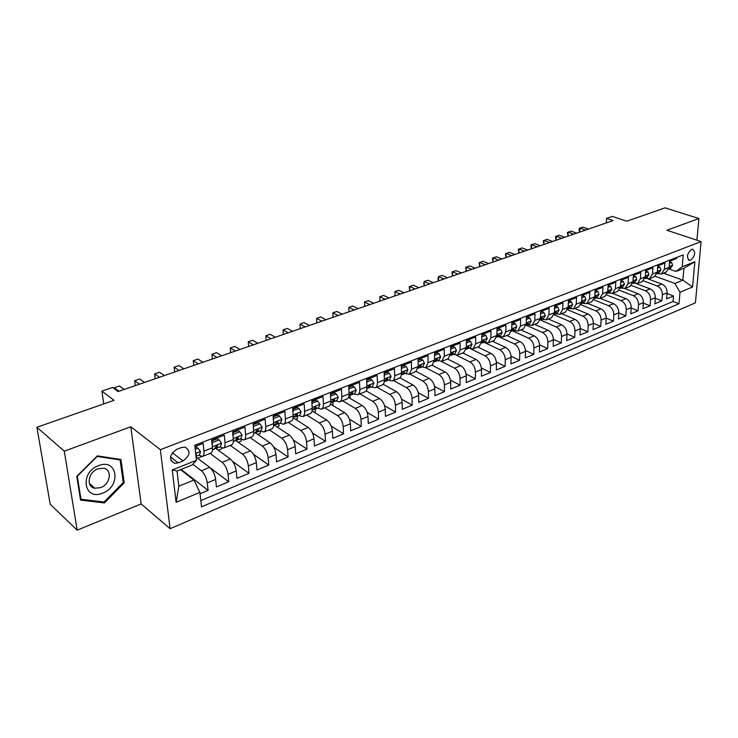 <?xml version="1.0" encoding="UTF-8"?>
<svg xmlns="http://www.w3.org/2000/svg" width="738" height="738" viewBox="0 0 738 738"><rect width="100%" height="100%" fill="white"/><g stroke="black" fill="none" stroke-linecap="round" stroke-linejoin="round"><path stroke-width="1.11" d="M691.552 249.37C686.967 253.678 686.266 257.35 689.458 260.385L690.583 260.2C695.159 255.901 695.842 252.23 692.65 249.195L691.552 249.37M170.1 528.703L695.408 302.857L701.1 241.584L160.358 449.691L170.1 528.703L141.152 503.925L130.801 426.776L64.28 451.167L77.167 530.161L141.152 503.925M77.167 530.161L50.221 504.322L36.9 427.265L114.039 400.319L101.909 391.112L103.754 403.917M696.921 240.201L698.895 218.531L665.039 207.839L626.746 221.216L612.355 216.4L606.581 218.374L606.332 222.904M64.28 451.167L36.9 427.265M676.755 257.433L676.663 258.484L669.643 261.224L669.135 267.414L664.431 269.269L661.396 273.983L657.327 273.632M664.431 269.269L664.92 263.069L657.779 265.855L657.3 272.091L652.503 273.983L649.495 278.715L645.427 278.346M652.503 273.983L652.973 267.737L645.695 270.578L645.243 276.851L640.363 278.779L637.383 283.53L633.315 283.152M640.363 278.779L640.805 272.488L633.398 275.375L632.973 281.695L628.001 283.66L625.04 288.438L620.981 288.032M628.001 283.66L628.416 277.322L620.879 280.265L620.474 286.63L615.418 288.632L612.485 293.429L608.426 293.004M615.418 288.632L615.806 282.248L608.13 285.246L607.752 291.658L602.595 293.696L599.69 298.521L595.649 298.069M602.595 293.696L602.964 287.266L595.142 290.32L594.791 296.777L589.542 298.853L586.664 303.696L582.633 303.226M589.542 298.853L589.874 292.377L581.904 295.486L581.59 301.99L576.24 304.102L573.398 308.973L569.367 308.475M576.24 304.102L576.544 297.58L568.426 300.753L568.14 307.303L562.688 309.453L559.874 314.351L555.852 313.834M562.688 309.453L562.956 302.884L554.681 306.113L554.432 312.718L548.878 314.914L546.092 319.831L542.089 319.286M548.878 314.914L549.109 308.29L540.677 311.584L540.456 318.235L534.792 320.476L532.052 325.412L528.057 324.84M534.792 320.476L534.995 313.807L526.397 317.165L526.212 323.862L520.438 326.141L517.735 331.104L513.759 330.504M520.438 326.141L520.604 319.425L511.84 322.847L511.692 329.6L505.807 331.925L503.141 336.906L499.174 336.288M505.807 331.925L505.936 325.154L496.988 328.65L496.877 335.449L490.871 337.82L488.252 342.829L484.303 342.174M490.871 337.82L490.964 331.002L481.84 334.563L481.776 341.417L475.641 343.834L473.067 348.862L469.137 348.179M475.641 343.834L475.696 336.962L466.379 340.596L466.361 347.506L460.106 349.969L457.569 355.024L453.667 354.314M460.106 349.969L460.115 343.041L450.614 346.759L450.632 353.714L444.248 356.233L441.767 361.306L437.874 360.568M444.248 356.233L444.211 349.259L434.516 353.041L434.581 360.052L428.068 362.626L425.632 367.727L421.767 366.952M428.068 362.626L427.975 355.596L418.077 359.461L418.188 366.528L411.536 369.157L409.156 374.277L405.319 373.465M411.536 369.157L411.407 362.063L401.297 366.011L401.454 373.142L394.664 375.817C394.673 378.548 393.898 380.264 392.339 380.956L388.529 380.116M394.664 375.817L394.479 368.677L384.157 372.708L384.369 379.885L377.432 382.625C377.459 385.374 376.703 387.099 375.162 387.791L371.38 386.906M377.432 382.625L377.192 375.421L366.638 379.544L366.906 386.786L359.821 389.581C359.867 392.358 359.138 394.083 357.616 394.765L353.862 393.843M359.821 389.581L359.535 382.321L348.751 386.527L349.074 393.824L341.823 396.693C341.897 399.479 341.187 401.214 339.692 401.887L335.974 400.928M341.823 396.693L341.482 389.369L330.458 393.677L330.836 401.029L323.438 403.954C323.53 406.767 322.838 408.511 321.371 409.175L317.681 408.179M323.438 403.954L323.032 396.574L311.759 400.974L312.202 408.391L304.628 411.38C304.748 414.221 304.093 415.964 302.645 416.619L298.991 415.577M304.628 411.38L304.167 403.944L292.645 408.437L293.143 415.918L285.403 418.972C285.551 421.832 284.914 423.584 283.493 424.239L279.886 423.151M285.403 418.972L284.877 411.472L273.088 416.075L273.66 423.612L265.735 426.739C265.911 429.627 265.302 431.389 263.909 432.025L260.348 430.891M265.735 426.739L265.145 419.184L253.079 423.889L253.715 431.49L245.616 434.691C245.819 437.597 245.228 439.359 243.872 439.986L240.357 438.806M245.616 434.691L244.951 427.062L232.608 431.887L233.319 439.544L225.025 442.828C225.247 445.752 224.703 447.523 223.365 448.141L219.906 446.914M225.025 442.828L224.278 435.134L211.649 440.069L212.433 447.8C212.682 450.743 212.147 452.514 210.837 453.123L202.378 456.481L198.965 455.198M200.081 493.75L208.079 490.41L181.087 469.386M196.096 457.108L209.712 467.366C212.848 470.189 214.832 474.22 215.653 479.451L216.409 486.932L228.771 481.766L210.348 467.901M215.69 448.372L230.321 459.018C233.476 461.785 235.45 465.761 236.225 470.945L236.916 478.372L248.992 473.326L232.544 461.342M237.239 437.413L238.254 438.123L237.129 440.088L235.459 440.309L250.45 450.853C253.641 453.566 255.597 457.495 256.335 462.634L256.953 469.995L268.761 465.069L253.466 454.276M255.311 432.782L270.136 442.883C273.346 445.531 275.302 449.414 275.994 454.507L276.538 461.813L288.088 456.988L273.697 447.154M274.536 425.272L289.379 435.079C292.617 437.68 294.554 441.509 295.209 446.564L295.698 453.815L306.99 449.091L293.355 440.06M293.244 417.856L308.207 427.45C311.464 430.005 313.392 433.787 314.01 438.796L314.434 445.983L325.476 441.37L312.506 433.021M312.054 410.918L326.62 419.987C329.895 422.487 331.814 426.223 332.395 431.195L332.764 438.326L343.567 433.815L331.178 426.066M330.504 404.129L344.646 412.68C347.93 415.134 349.849 418.824 350.384 423.76L350.698 430.835L361.279 426.416L349.406 419.193M348.493 397.422L362.284 405.54C365.587 407.939 367.487 411.592 367.994 416.481L368.253 423.501L378.612 419.175L367.21 412.422M366.039 390.799L379.544 398.538C382.865 400.9 384.766 404.507 385.236 409.35L385.439 416.324L395.586 412.09L384.609 405.762M383.16 384.267L396.454 391.684C399.784 394 401.675 397.57 402.118 402.376L402.275 409.295L412.201 405.144L401.62 399.193M399.867 377.828L413.022 384.978C416.361 387.247 418.234 390.771 418.649 395.54L418.76 402.404L428.483 398.345L418.261 392.745M416.158 371.463L429.239 378.4C432.597 380.633 434.461 384.111 434.839 388.843L434.903 395.66L444.442 391.684L434.553 386.389M432.034 365.181L445.134 371.961C448.501 374.148 450.355 377.598 450.706 382.284L450.733 389.055L460.069 385.153L450.494 380.153M447.569 359L460.715 365.642C464.082 367.801 465.936 371.205 466.259 375.863L466.241 382.57L475.392 378.751L466.102 374.009M462.8 352.949L475.982 359.452C479.359 361.574 481.204 364.941 481.499 369.563L481.444 376.223L490.419 372.478L481.397 367.976M477.735 347.008L490.955 353.391C494.34 355.467 496.167 358.797 496.443 363.382L496.342 369.996L505.152 366.325L496.379 362.044M492.375 341.187L505.641 347.441C509.026 349.48 510.853 352.773 511.102 357.321L510.964 363.889L519.598 360.282L511.056 356.214M506.748 335.467L520.041 341.602C523.436 343.613 525.244 346.869 525.474 351.38L525.299 357.902L533.768 354.369L525.456 350.485M520.853 329.868L534.164 335.882C537.559 337.856 539.367 341.076 539.57 345.559L539.358 352.026L547.67 348.557L539.561 344.858M534.69 324.36L548.02 330.264C551.424 332.201 553.214 335.393 553.399 339.84L553.159 346.27L561.314 342.856L553.408 339.323M548.269 318.964L561.627 324.748C565.031 326.657 566.812 329.821 566.978 334.231L566.701 340.605L574.699 337.266L566.987 333.88M561.6 313.659L574.976 319.342C578.38 321.214 580.151 324.342 580.299 328.724L579.985 335.061L587.845 331.777L580.308 328.53M574.69 308.456L588.075 314.028C591.489 315.873 593.251 318.973 593.37 323.318L593.038 329.609L600.75 326.38L593.38 323.272M587.549 303.346L600.944 308.816C604.357 310.633 606.11 313.696 606.212 318.004L605.852 324.259L613.426 321.095L606.212 318.106M600.178 298.327L613.582 303.696C616.986 305.486 618.739 308.512 618.822 312.792L618.426 319L625.87 315.892L618.804 313.023M612.586 293.392L625.99 298.659C629.403 300.421 631.138 303.429 631.202 307.681L630.787 313.834L638.093 310.781L631.184 308.032M624.745 288.54L638.185 293.724C641.59 295.458 643.315 298.429 643.37 302.645L642.927 308.77L650.104 305.772L643.333 303.124M636.626 283.743L650.16 288.872C653.564 290.578 655.289 293.521 655.316 297.709L654.855 303.788L661.903 300.836L655.279 298.29M101.909 391.112L112.573 387.459L118.089 391.564L613.084 220.57L606.581 218.374M178.162 462.855L183.033 460.936C190.229 455.512 190.893 450.89 185.044 447.062L181.493 447.496L176.594 449.396C169.343 454.811 168.642 459.451 174.5 463.307L178.162 462.855L170.496 456.923M675.87 271.464L682.198 266.787L683.231 254.905L194.804 445.263L196.437 460.318L192.249 464.922L177.037 471.001L178.817 486.213L193.919 480.041L199.924 492.366L201.502 506.84L678.997 303.761L680.002 292.22L674.855 283.466L682.89 280.182L683.932 268.235L675.87 271.464L669.015 269.001M682.198 266.787L694.855 261.75L692.548 286.981L680.002 292.22M199.924 492.366L176.114 502.292L172.249 469.949L196.437 460.318M643.481 280.837L657.244 285.993C660.648 287.691 662.364 290.615 662.392 294.785L661.903 300.836M648.195 278.992L661.931 284.093L657.244 285.993M631.46 285.486L645.399 290.8C648.803 292.516 650.519 295.477 650.565 299.674L650.104 305.772M619.2 290.2L633.333 295.689C636.737 297.432 638.471 300.421 638.527 304.646L638.093 310.781M606.691 294.979L621.055 300.661C624.459 302.432 626.202 305.449 626.276 309.711L625.87 315.892M593.933 299.831L608.555 305.726C611.959 307.534 613.712 310.578 613.804 314.868L613.426 321.095M580.917 304.757L595.824 310.882C599.238 312.718 600.99 315.79 601.11 320.117L600.75 326.38M567.633 309.748L582.863 316.141C586.276 318.004 588.038 321.113 588.168 325.467L587.845 331.777M554.072 314.822L569.662 321.491C573.066 323.382 574.847 326.519 574.994 330.91L574.699 337.266M540.225 319.96L556.212 326.943C559.616 328.862 561.406 332.035 561.572 336.463L561.314 342.856M526.618 325.412L542.513 332.497C545.908 334.452 547.707 337.653 547.9 342.109L547.67 348.557M512.689 330.928L528.546 338.152C531.941 340.144 533.749 343.382 533.961 347.875L533.768 354.369M498.482 336.556L514.312 343.926C517.707 345.947 519.515 349.222 519.755 353.742L519.598 360.282M484.008 342.294L499.801 349.803C503.187 351.86 505.013 355.172 505.272 359.729L505.152 366.325M470.918 348.945L485.004 355.799C488.381 357.893 490.216 361.242 490.502 365.836L490.419 372.478M456.49 355.227L469.912 361.915C473.289 364.046 475.134 367.432 475.438 372.063L475.392 378.751M441.342 361.435L454.525 368.151C457.892 370.328 459.737 373.742 460.078 378.419L460.069 385.153M425.734 367.681L438.815 374.517C442.173 376.731 444.036 380.19 444.405 384.895L444.442 391.684M409.756 374.037L422.791 381.011C426.14 383.262 428.012 386.758 428.409 391.509L428.483 398.345M393.455 380.513L406.435 387.644C409.774 389.932 411.656 393.474 412.081 398.262L412.201 405.144M376.823 387.127L389.738 394.406C393.059 396.74 394.95 400.319 395.402 405.153L395.586 412.09M359.84 393.88L372.681 401.324C376.002 403.695 377.893 407.321 378.382 412.182L378.612 419.175M342.497 400.78L355.273 408.382C358.567 410.798 360.476 414.47 361.002 419.369L361.279 426.416M324.785 407.819L337.478 415.586C340.762 418.059 342.681 421.767 343.235 426.712L343.567 433.815M306.694 415.014L319.305 422.957C322.571 425.475 324.499 429.23 325.089 434.212L325.476 441.37M288.207 422.357L300.726 430.485C303.973 433.049 305.91 436.85 306.538 441.887L306.99 449.091M269.315 429.876L281.731 438.178C284.96 440.798 286.907 444.645 287.571 449.719L288.088 456.988M250.007 437.551L262.313 446.047C265.514 448.722 267.47 452.625 268.18 457.735L268.761 465.069M230.256 445.401L242.451 454.101C245.634 456.831 247.599 460.78 248.346 465.936L248.992 473.326M210.062 453.427L222.138 462.329C225.284 465.124 227.258 469.119 228.051 474.331L228.771 481.766M192.839 464.267L201.345 470.761C204.463 473.611 206.446 477.661 207.286 482.91L208.079 490.41M200.828 500.622L673.047 301.482L673.508 295.993L667.004 293.539M661.931 284.093C665.335 285.781 667.041 288.696 667.06 292.857L666.571 298.89L673.508 295.993M194.952 446.591L203.125 443.4L203.946 451.149C204.205 454.101 203.679 455.881 202.378 456.481M180.542 469.599L193.919 480.041M130.801 426.776L160.358 449.691M698.895 218.531L666.921 230.256L701.1 241.584M663.517 273.143L682.89 280.182L692.548 286.981M655.27 276.261L674.855 283.466M197.747 458.353L201.668 456.591M218.217 450.217L221.686 448.833L221.603 448.012M223.365 448.141L231.621 444.857C232.968 444.239 233.531 442.468 233.319 439.544M238.236 442.256L241.243 441.056L241.086 439.322M243.872 439.986L251.935 436.785C253.319 436.149 253.909 434.387 253.715 431.49M257.802 434.47L260.385 433.446L260.182 430.955M263.909 432.025L271.796 428.889C273.198 428.243 273.816 426.49 273.66 423.612M276.944 426.859L279.102 426.001L278.927 423.529M283.493 424.239L291.206 421.167C292.635 420.522 293.281 418.769 293.143 415.918M295.67 419.415L297.432 418.714L297.276 416.26M302.645 416.619L310.181 413.621C311.639 412.966 312.312 411.223 312.202 408.391M314.001 412.127L315.375 411.583L315.237 409.147M321.371 409.175L328.751 406.241C330.227 405.577 330.928 403.834 330.836 401.029M331.943 404.996L332.949 404.599L332.82 402.072M339.692 401.887L346.906 399.018C348.41 398.345 349.129 396.61 349.074 393.824M349.498 398.013L350.153 397.754L350.043 395.088M357.616 394.765L364.683 391.952C366.205 391.269 366.952 389.544 366.906 386.786M366.694 391.177L366.924 388.668M375.162 387.791L382.081 385.042C383.622 384.35 384.387 382.625 384.369 379.885M383.529 384.48L383.511 383.806M392.339 380.956L399.11 378.271C400.679 377.57 401.454 375.854 401.454 373.142M409.156 374.277L415.789 371.638L418.188 366.528M425.632 367.727L432.127 365.144L434.581 360.052M441.767 361.306L448.123 358.779L450.632 353.714M457.569 355.024L463.805 352.543L466.361 347.506M473.067 348.862L479.174 346.436L481.776 341.417M488.252 342.829L494.239 340.449L496.877 335.449M503.141 336.906L509.008 334.572L511.692 329.6M517.735 331.104L523.491 328.816L526.212 323.862M532.052 325.412L537.698 323.161L540.456 318.235M546.092 319.831L551.637 317.626L554.432 312.718M559.874 314.351L565.317 312.183L568.14 307.303M573.398 308.973L578.73 306.851L581.59 301.99M586.664 303.696L591.904 301.611L594.791 296.777M599.69 298.521L604.837 296.473L607.752 291.658M612.485 293.429L617.54 291.427L620.474 286.63M625.04 288.438L630.003 286.464L632.973 281.695M637.383 283.53L642.254 281.593L645.243 276.851M649.495 278.715L654.283 276.815L657.3 272.091M673.047 301.482L678.997 303.761M661.396 273.983L666.1 272.119L669.135 267.414M177.037 471.001L172.249 469.949M178.817 486.213L176.114 502.292M694.855 261.75L683.932 268.235M104.372 502.947L124.215 482.827L120.949 459.479L97.324 455.881L76.761 476.361L80.553 500.078L104.372 502.947L103.228 501.923M123.191 481.951L124.215 482.827M195.238 449.239L197.932 448.187L200.515 451.573L199.481 455.005L196.013 456.37M197.932 448.187L196.271 446.96L195.044 447.44M119.021 391.241L114.289 387.718L119.427 385.965L124.178 389.461M195.985 456.167L196.474 454.645L195.865 453.907M114.289 387.718L114.445 388.852M98.578 465.641C79.206 472.366 83.855 501.388 102.693 493.085C121.512 486.388 117.536 457.855 98.578 465.641M97.877 468.842C88.154 472.099 85.839 486.849 94.778 488.224L100.7 487.615C110.349 484.276 112.619 469.636 103.624 468.261L97.877 468.842M123.274 482.532L104.03 502.025L80.959 499.229L77.296 476.259L97.204 456.435L120.091 459.912L123.274 482.532M80.322 498.648L80.959 499.229M119.261 459.221L120.091 459.912M211.806 441.656L212.784 442.357L219.075 439.894L221.575 443.27L220.477 446.684L216.52 448.252L217.609 446.287L217.018 445.549L214.02 449.239L212.479 449.848M212.784 442.357L212.092 444.442M219.075 439.894L217.406 438.695L211.732 440.909M139.464 384.184L134.667 380.743L139.685 379.018L144.5 382.441M214.795 448.464L216.52 448.252M134.667 380.743L135.303 385.614M232.765 433.63L233.586 434.202L239.739 431.795L242.092 435.069L240.994 438.556L237.129 440.088M233.586 434.202L232.987 436.001M239.739 431.795L238.051 430.623L232.682 432.717M159.454 377.275L154.602 373.908L159.519 372.22L164.389 375.568M238.254 438.123L237.673 437.385L234.684 441.056L233.337 441.592M154.602 373.908L155.192 378.751M253.235 425.78L253.918 426.232L259.924 423.88L262.248 427.219L261.04 430.614L257.267 432.108L258.429 430.153L257.866 429.415L254.868 433.058L253.724 433.51M253.918 426.232L253.402 427.754M259.924 423.88L258.217 422.736L253.152 424.719M179.03 370.513L174.122 367.22L178.937 365.568L183.863 368.843M255.652 432.339L257.267 432.108M174.122 367.22L174.666 372.017M273.244 418.086L273.789 418.446L279.656 416.149L281.898 419.47L280.634 422.856L276.944 424.313L278.152 422.357L277.599 421.619L273.641 425.623M273.789 418.446L273.364 419.701M279.656 416.149L277.931 415.024L273.152 416.896M198.199 363.889L193.227 360.67L197.941 359.055L202.922 362.257M275.385 424.553L276.944 424.313M193.227 360.67L193.734 365.43M292.783 410.568L298.945 408.584L301.113 411.896L299.794 415.263L296.187 416.693L297.432 414.738L296.897 414L293.106 417.911M293.207 410.835L292.875 411.822M298.945 408.584L297.211 407.487L292.7 409.258M216.963 357.413L211.944 354.258L216.566 352.672L221.594 355.808M294.683 416.933L296.187 416.693M211.944 354.258L212.406 358.982M311.897 403.206L317.81 401.186L319.905 404.479L318.539 407.837L315.006 409.239L316.288 407.284L315.763 406.546L312.146 410.374M312.202 403.391L311.953 404.11M317.81 401.186L316.067 400.116L311.814 401.786M235.339 351.057L230.274 347.976L234.804 346.417L239.878 349.489M313.558 409.479L315.006 409.239M230.274 347.976L230.699 352.663M330.578 395.992L336.26 393.954L338.281 397.228L336.869 400.577L333.419 401.942L334.729 399.996L334.222 399.249L330.762 402.994M330.772 396.103L330.606 396.574M336.26 393.954L334.508 392.911L330.504 394.479M253.346 344.84L248.236 341.814L252.673 340.301L257.793 343.308M332.008 402.182L333.419 401.942M248.236 341.814L248.623 346.473L248.236 341.814M348.853 388.935L354.314 386.878L356.26 390.134L354.812 393.474L351.426 394.812L352.773 392.865L352.275 392.118L348.973 395.78M354.314 386.878L352.543 385.854L348.788 387.33M270.984 338.742L265.837 335.781L270.182 334.296L275.348 337.238M350.07 395.051L351.426 394.812M265.837 335.781L266.187 340.402L265.837 335.781M366.731 382.007L371.98 379.95L373.862 383.197L372.367 386.518L369.055 387.828L370.43 385.882L369.95 385.144L366.795 388.723M371.98 379.95L370.199 378.954L366.675 380.338M288.281 332.773L283.097 329.868L287.35 328.41L292.552 331.297M367.736 388.068L369.055 387.828M283.097 329.868L283.41 334.452L283.097 329.868M384.23 375.153L389.277 373.17L391.094 376.398L389.553 379.71L386.315 380.993L387.718 379.046L387.247 378.308L384.24 381.814M389.277 373.17L387.487 372.192L384.175 373.493M305.228 326.916L300.006 324.074L304.185 322.644L309.416 325.467M385.042 381.232L386.315 380.993M300.006 324.074L300.292 328.622L300.006 324.074M401.352 368.437L406.204 366.537L407.957 369.747L406.389 373.041L403.216 374.295L404.636 372.358L404.184 371.62L401.315 375.042M406.204 366.537L404.406 365.578L401.315 366.786M321.851 321.178L316.593 318.392L320.689 316.989L325.956 319.757M401.97 374.535L403.216 374.295M316.593 318.392L316.842 322.903L316.593 318.392M418.114 361.869L422.782 360.033L424.479 363.234L422.865 366.509L419.765 367.736L421.214 365.808L420.78 365.07L418.031 368.41M422.782 360.033L420.974 359.102L418.086 360.227M338.142 315.55L332.856 312.82L336.879 311.436L342.174 314.157M418.557 367.985L419.765 367.736M332.856 312.82L333.078 317.294L332.856 312.82M434.534 355.43L439.027 353.668L440.66 356.851L439.018 360.116L435.974 361.316L437.45 359.397L437.025 358.659L434.414 361.897M439.027 353.668L437.21 352.755L434.516 353.806M354.129 310.025L348.816 307.349L352.755 305.993L358.078 308.659M434.802 361.555L435.974 361.316M348.816 307.349L349 311.796L348.816 307.349M450.614 349.129L454.931 347.432L456.508 350.596L454.839 353.843L451.859 355.024L453.353 353.105L452.938 352.367L450.466 355.495M454.931 347.432L453.114 346.537L450.614 347.515M369.812 304.609L364.471 301.98L368.336 300.661L373.686 303.272M450.724 355.264L451.859 355.024M364.471 301.98L364.627 306.399L364.471 301.98M466.379 342.949L470.521 341.325L472.043 344.471L470.346 347.709L467.422 348.862L468.934 346.943L468.538 346.214L466.195 349.222M470.521 341.325L468.695 340.439L466.379 341.353M385.199 299.296L379.83 296.722L383.622 295.421L389 297.977M466.315 349.102L467.422 348.862M379.95 301.104L379.83 296.722L379.959 301.104M481.813 336.897L485.807 335.329L487.274 338.465L485.539 341.685L482.67 342.819L484.211 340.91L483.824 340.172L481.61 343.05L482.67 342.819M485.807 335.329L483.971 334.471L481.831 335.31M400.3 294.075L394.904 291.547L398.631 290.274L404.027 292.792M394.904 291.547L395.014 295.901L394.904 291.547M496.951 330.965L500.779 329.462L502.2 332.57L500.438 335.781L497.633 336.897L499.183 334.987L498.814 334.259L496.72 336.989M500.779 329.462L498.943 328.613L496.978 329.388M415.116 288.955L409.701 286.482L413.363 285.228L418.778 287.691M496.702 337.109L497.633 336.897M409.701 286.482L409.784 290.8L409.239 286.695L409.701 286.482M511.785 325.144L515.465 323.705L516.831 326.805L515.05 329.997L512.292 331.085L513.869 329.185L513.51 328.456L511.545 331.03M515.465 323.705L513.63 322.875L511.821 323.585M429.673 283.927L424.23 281.501L427.828 280.265L433.261 282.691M511.489 331.279L512.292 331.085M424.276 285.791L423.76 283.457L424.23 281.501L424.285 285.791M526.332 319.443L529.866 318.06L531.185 321.141L529.377 324.314L526.674 325.384L528.27 323.493L527.919 322.764L526.083 325.163M529.866 318.06L528.021 317.248L526.379 317.894M443.953 278.992L438.501 276.612L442.025 275.403L447.486 277.774M526 325.559L526.674 325.384M438.501 276.612L438.529 280.874L437.985 278.567L438.501 276.612M540.603 313.853L543.998 312.515L545.271 315.587L543.436 318.751L540.788 319.803L542.393 317.912L542.052 317.183L540.345 319.397M543.998 312.515L542.144 311.722L540.65 312.312M457.984 274.149L452.514 271.805L455.973 270.625L461.453 272.949M540.225 319.941L540.788 319.803M452.505 276.04L451.96 272.054L452.514 271.805L452.523 276.04M554.598 308.364L557.854 307.091L559.081 310.135L557.227 313.29L554.625 314.314L556.249 312.432L555.926 311.704L554.33 313.715M557.854 307.091L556 306.307L554.653 306.833M471.766 269.388L466.278 267.091L469.682 265.92L475.171 268.217M466.25 271.298L465.687 267.341L466.278 267.091L466.259 271.289M568.325 302.986L571.452 301.759L572.642 304.785L570.76 307.921L568.214 308.936L569.847 307.054L569.533 306.335L568.066 308.115M571.452 301.759L569.598 300.993L568.389 301.464M485.3 264.711L479.801 262.451L483.141 261.307L488.648 263.558M479.801 262.451L479.765 266.63L479.183 262.719L479.801 262.451M581.802 297.7L584.8 296.528L585.944 299.545L584.044 302.663L581.544 303.659L583.195 301.787L582.891 301.058L581.544 302.58M584.8 296.528L582.946 295.772L581.876 296.196M498.602 260.117L493.085 257.903L496.37 256.778L501.886 258.983M493.085 257.903L493.03 262.045L492.44 258.171L493.085 257.903M595.022 292.516L597.9 291.39L598.998 294.388L597.088 297.497L594.625 298.475L596.286 296.602L596 295.883L594.763 297.119M597.9 291.39L596.036 290.652L595.105 291.021M511.665 255.606L506.148 253.429L509.377 252.322L514.903 254.49M506.056 257.544L505.475 253.706L506.148 253.429L506.065 257.544M608.001 287.433L610.76 286.344L611.82 289.333L609.892 292.423L607.475 293.383L609.145 291.519L608.868 290.8L607.743 291.833M610.76 286.344L608.084 285.947M524.515 251.169L518.98 249.029L522.153 247.94L527.688 250.071M518.98 249.029L518.879 253.116L518.279 249.315L518.98 249.029M620.741 282.433L623.379 281.399L624.413 284.37L622.457 287.451L620.169 288.355L621.774 286.529L621.507 285.818L620.474 286.685M623.379 281.399L620.833 280.957M537.135 246.806L531.591 244.702L534.718 243.632L540.262 245.726M531.461 248.771L530.871 245.007L531.591 244.702L531.48 248.761M633.259 277.525L635.787 276.538L636.774 279.49L634.809 282.553L632.65 283.41L634.173 281.63L633.914 280.92L632.973 281.648M635.787 276.538L633.352 276.067M549.552 242.516L543.998 240.45L547.07 239.398L552.624 241.455M543.851 244.49L543.251 240.763L543.998 240.45L543.869 244.481M645.547 272.709L647.964 271.759L648.914 274.702L646.94 277.746L644.92 278.549L646.359 276.815L646.101 276.104L645.252 276.713M647.964 271.759L645.649 271.261M561.756 238.3L556.194 236.271L559.21 235.237L564.773 237.258M556.194 236.271L556.046 240.274L555.428 236.584L556.194 236.271M657.613 267.977L659.929 267.073L660.851 269.997L658.85 273.032L656.968 273.78M659.929 267.073L657.724 266.538M573.758 234.158L568.186 232.166L571.157 231.142L576.719 233.134M656.977 273.743L658.324 272.082L658.075 271.372L657.309 271.888M568.002 236.142L567.402 232.479L568.186 232.166L568.02 236.142M669.467 263.328L671.681 262.46L672.567 265.366L670.565 268.392L668.803 269.093M671.681 262.46L669.587 261.898M585.557 230.081L579.985 228.116L582.909 227.119L588.481 229.075M668.822 269.038L670.076 267.442L669.846 266.732L669.163 267.147M579.985 228.116L579.81 232.064L579.109 230.044L579.182 228.448L579.985 228.116M650.16 288.872L645.399 290.8M638.185 293.724L633.333 295.689M625.99 298.659L621.055 300.661M613.582 303.696L608.555 305.726M600.944 308.816L595.824 310.882M588.075 314.028L582.863 316.141M574.976 319.342L569.662 321.491M561.627 324.748L556.212 326.943M548.02 330.264L542.513 332.497M534.164 335.882L528.546 338.152M520.041 341.602L514.312 343.926M505.641 347.441L499.801 349.803M490.955 353.391L485.004 355.799M475.982 359.452L469.912 361.915M460.715 365.642L454.525 368.151M445.134 371.961L438.815 374.517M429.239 378.4L422.791 381.011M413.022 384.978L406.435 387.644M396.454 391.684L389.738 394.406M379.544 398.538L372.681 401.324M362.284 405.54L355.273 408.382M344.646 412.68L337.478 415.586M326.62 419.987L319.305 422.957M308.207 427.45L300.726 430.485M289.379 435.079L281.731 438.178M270.136 442.883L262.313 446.047M250.45 450.853L242.451 454.101M230.321 459.018L222.138 462.329M209.712 467.366L201.345 470.761M215.653 479.451L207.286 482.91M667.06 292.857L662.392 294.785M655.316 297.709L650.565 299.674M643.37 302.645L638.527 304.646M631.202 307.681L626.276 309.711M618.822 312.792L613.804 314.868M606.212 318.004L601.11 320.117M593.37 323.318L588.168 325.467M580.299 328.724L574.994 330.91M566.978 334.231L561.572 336.463M553.399 339.84L547.9 342.109M539.57 345.559L533.961 347.875M525.474 351.38L519.755 353.742M511.102 357.321L505.272 359.729M496.443 363.382L490.502 365.836M481.499 369.563L475.438 372.063M466.259 375.863L460.078 378.419M450.706 382.284L444.405 384.895M434.839 388.843L428.409 391.509M418.649 395.54L412.081 398.262M402.118 402.376L395.402 405.153M385.236 409.35L378.382 412.182M367.994 416.481L361.002 419.369M350.384 423.76L343.235 426.712M332.395 431.195L325.089 434.212M314.01 438.796L306.538 441.887M295.209 446.564L287.571 449.719M275.994 454.507L268.18 457.735M256.335 462.634L248.346 465.936M236.225 470.945L228.051 474.331M212.433 447.8L203.946 451.149M172.323 452.708L183.033 460.936M200.45 451.49L195.69 453.372M195.764 454.11L196.474 454.645M221.511 443.187L212.332 446.804M216.612 445.567L217.609 446.287M242.092 435.069L233.226 438.566M262.193 427.136L253.641 430.512M257.396 429.451L258.429 430.153M281.842 419.387L273.586 422.643M277.101 421.675L278.152 422.357M301.058 411.813L293.078 414.959M296.372 414.064L297.432 414.738M319.849 404.396L312.146 407.441M315.218 406.629L316.288 407.284M338.235 397.155L330.79 400.088M333.659 399.35L334.729 399.996M356.214 390.061L349.028 392.893M351.703 392.238L352.773 392.865M373.815 383.114L366.878 385.854M369.36 385.273L370.43 385.882M391.048 376.325L384.341 378.963M386.638 378.456L387.718 379.046M407.911 369.664L401.435 372.22M403.566 371.786L404.636 372.358M424.433 363.151L418.178 365.624M420.143 365.255L421.214 365.808M440.614 356.768L434.571 359.157M436.379 358.853L437.45 359.397M456.471 350.522L450.632 352.819M452.293 352.579L453.353 353.105M472.006 344.388L466.361 346.62M467.883 346.436L468.934 346.943M487.237 338.382L481.785 340.532M483.169 340.412L484.211 340.91M502.163 332.497L496.895 334.572M498.15 334.508L499.183 334.987M516.803 326.722L511.711 328.733M512.845 328.714L513.869 329.185M531.157 321.058L526.24 323.004M527.255 323.041L528.27 323.493M545.234 315.504L540.484 317.386M541.388 317.469L542.393 317.912M559.053 310.061L554.459 311.87M555.253 312.008L556.249 312.432M572.605 304.711L568.177 306.464M568.86 306.648L569.847 307.054M585.917 299.462L581.636 301.15M582.217 301.381L583.195 301.787M598.97 294.314L594.837 295.947M595.326 296.224L596.286 296.602M611.793 289.259L607.798 290.837M608.195 291.15L609.145 291.519M624.385 284.296L620.529 285.818M620.833 286.169L621.774 286.529M636.746 279.416L633.029 280.883M633.241 281.279L634.173 281.63M648.896 274.628L645.298 276.04M645.436 276.473L646.359 276.815M660.824 269.923L657.355 271.289M657.41 271.759L658.324 272.082M672.549 265.293L669.2 266.621M669.181 267.119L670.076 267.442M688.6 260.09L689.458 260.385M170.902 460.503L174.5 463.307M89.427 483.491L94.778 488.224"/></g></svg>
